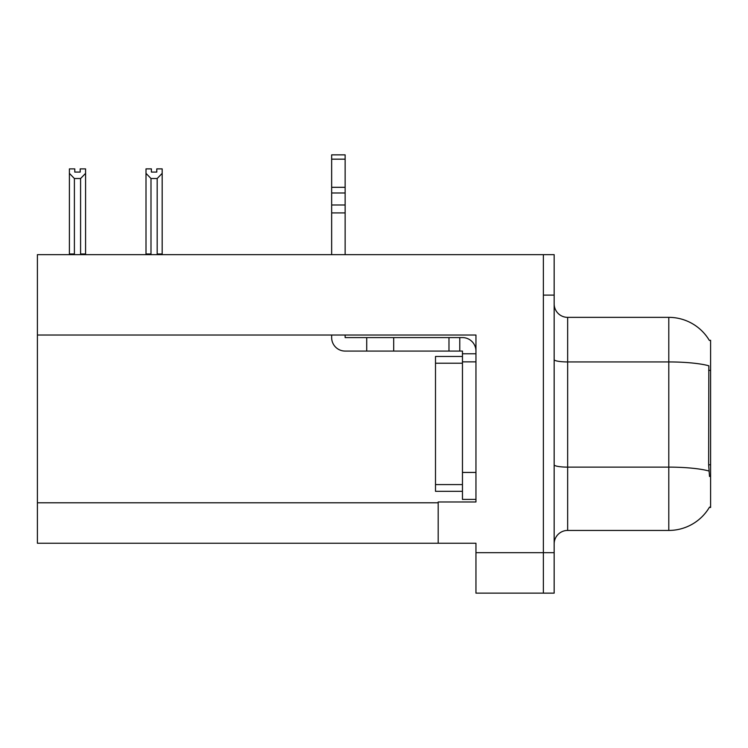<?xml version="1.0" encoding="UTF-8"?>
<svg xmlns="http://www.w3.org/2000/svg" width="748" height="748" viewBox="0 0 748 748"><rect width="100%" height="100%" fill="white"/><g stroke="black" fill="none" stroke-linecap="round" stroke-linejoin="round"><path stroke-width="1.12" d="M37.4 335.029L475.952 335.029L475.952 501.973L438.188 501.973L438.188 543.244L37.4 543.244L37.4 254.657L543.375 254.657L543.375 593.145L543.375 295.105L554.165 295.105L554.165 593.145L543.375 593.145M438.188 543.244L475.952 543.244L475.952 593.145M475.952 593.136L543.375 593.136M709.375 340.452A47.199 47.199 0 0 0 668.796 317.358A47.199 47.199 0 0 1 709.375 340.452L710.6 340.284L710.6 507.509L709.515 507.107A47.199 47.199 0 0 1 668.796 530.435A47.199 47.199 0 0 0 709.272 507.509M554.165 543.918A13.483 13.483 0 0 1 567.657 530.435L668.796 530.435L668.796 317.358A47.199 47.199 0 0 1 709.272 340.284A47.199 47.199 0 0 0 668.796 317.358L567.657 317.358A13.483 13.483 0 0 1 554.165 303.875A13.483 13.483 0 0 0 567.657 317.358L567.657 530.435A13.483 13.483 0 0 0 554.165 543.918M709.515 476.495L708.646 464.77L708.842 365.791A47.199 8.2 180 0 0 668.796 361.939L567.657 361.939A13.483 2.338 -0 0 1 554.165 359.592M543.375 254.657L554.165 254.657L554.165 295.105M151.395 168.889L151.395 172.087L156.781 172.087L151.395 172.087M162.176 168.889L162.176 173.368L157.183 178.51L150.993 178.51L150.993 253.974L150.329 254.657M157.847 254.657L157.183 253.974L162.176 253.974L162.176 254.657L162.176 173.368M157.183 253.974L157.183 178.51M146 253.974L146 173.368L146 253.974L150.993 253.974M151.395 168.88L146 168.88L146 173.368L150.993 178.51M156.781 172.087L156.781 168.88L162.176 168.88M80.186 168.889L85.581 168.889L85.581 173.368L80.588 178.51L74.389 178.51L74.389 253.974L69.396 253.974L69.396 254.657M80.186 172.087L74.791 172.087L80.186 172.087L80.186 168.88M74.389 178.51L69.396 173.368L69.396 168.889L74.791 168.889L74.791 172.087M74.389 253.974L73.725 254.657M69.396 173.368L69.396 253.974M85.581 173.368L85.581 253.974L80.588 253.974L80.588 178.51M81.252 254.657L80.588 253.974M85.581 253.974L85.581 254.657M331.654 335.029L331.654 337.591A13.483 13.483 0 0 0 345.137 351.074L366.716 351.074L366.716 337.591L462.46 337.591A13.483 13.483 0 0 1 475.952 351.083M462.46 499.412L475.952 499.412L462.46 499.412L462.46 351.074L459.768 351.074L459.768 337.591M475.952 353.776L462.46 353.776M475.952 361.864L462.46 361.864L462.47 356.469L435.495 356.469L435.495 491.324L462.46 491.324M366.716 351.074L448.978 351.074L448.978 337.591M459.768 351.074L448.978 351.074M345.137 335.029L345.137 337.591L366.716 337.591M331.654 254.657L331.654 212.909L345.137 212.909L345.137 254.657M345.137 159.165L331.654 159.165L331.654 154.855L345.137 154.855L345.137 212.909M331.654 212.909L331.654 204.999L345.137 204.999M345.137 192.984L331.654 192.984L331.654 159.165M331.654 192.984L331.654 204.999M345.137 187.309L331.654 187.309M475.952 552.688L554.165 552.688M37.4 502.787L438.188 502.787M710.6 370.372L708.646 370.372M710.6 464.77L708.646 464.77M708.982 471.025A47.199 8.2 180 0 0 668.796 467.126L567.657 467.126A13.483 2.338 0 0 1 554.165 464.779M475.952 472.446L462.46 472.446M393.691 351.074L393.691 337.591M435.495 484.582L462.46 484.582M435.495 363.21L462.46 363.21"/></g></svg>

